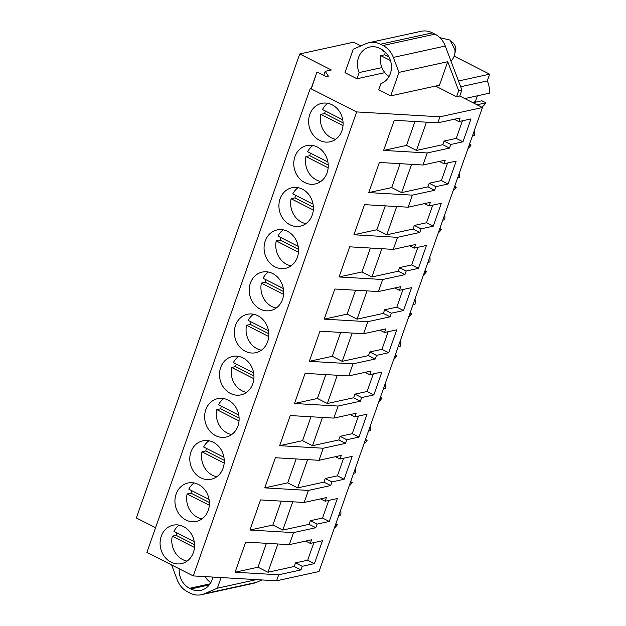<?xml version="1.0" encoding="UTF-8"?>
<svg xmlns="http://www.w3.org/2000/svg" width="626" height="626" viewBox="0 0 626 626"><rect width="100%" height="100%" fill="white"/><g stroke="black" fill="none" stroke-linecap="round" stroke-linejoin="round"><path stroke-width="0.94" d="M369.105 42.662A21.331 18.561 77.7 0 1 380.451 44.219L383.01 45.51A21.331 18.561 77.7 0 1 393.339 57.412L398.997 72.373L390.718 95.872L378.746 89.8L380.921 83.618A18.663 16.245 -102.3 0 0 391.446 67.06A18.663 16.245 -102.3 0 0 381.023 49.047L379.716 48.382A18.663 16.245 -102.3 0 0 369.794 47.028A18.663 16.245 -102.3 0 0 359.136 72.569L356.961 78.751L344.989 72.671L353.26 49.172L366.147 43.617A21.331 18.561 77.7 0 1 369.105 42.662L421.048 31.3A21.331 18.561 77.7 0 1 432.402 32.857L434.953 34.148A21.331 18.561 77.7 0 1 445.282 46.042L461.91 90.011L459.781 96.036L482.435 107.523L439.968 116.812L356.663 111.929L310.285 88.407L311.568 88.125L316.975 72.013L326.123 76.654L328.36 76.161L325.23 71.317L331.326 69.979L299.744 53.961L353.612 42.185L360.897 45.878M482.435 107.523L319.033 571.515L276.575 580.803L278.695 574.778L235.079 572.227L245.689 542.093L289.306 544.651L293.547 532.601L249.93 530.042L260.541 499.916L304.158 502.467L308.407 490.416L264.782 487.865L275.393 457.731L319.017 460.29L323.259 448.232L279.642 445.681L290.253 415.554L333.869 418.105L338.11 406.055L294.494 403.496L305.105 373.37L348.721 375.921L352.97 363.87L309.346 361.319L319.956 331.185L363.573 333.744L367.822 321.694L324.205 319.135L334.816 289.009L378.433 291.56L382.674 279.509L339.057 276.958L349.668 246.824L393.284 249.383L397.533 237.324L353.909 234.773L364.52 204.647L408.136 207.198L410.265 201.173L412.385 195.148L368.769 192.589L379.379 162.463L422.996 165.014L427.237 152.963L383.621 150.412L394.231 120.278L437.848 122.837L439.968 116.812M171.626 564.949L177.268 579.958A21.331 18.561 -102.3 0 0 187.604 591.852L190.155 593.143A21.331 18.561 -102.3 0 0 201.502 594.7A21.331 18.561 -102.3 0 0 204.467 593.745L256.41 582.383L262.044 579.95M256.41 582.383A21.331 18.561 77.7 0 1 253.452 583.338L201.502 594.7M458.498 80.989L489.657 74.173L487.278 80.926A20.814 18.115 77.7 0 1 489.344 93.196L464.782 98.564M454.155 56.168L489.657 74.173M474.438 130.231A20.814 18.115 77.7 0 1 474.492 135.373L472.473 135.819M469.077 145.459L471.096 145.013L469.516 144.215M471.096 145.013A20.814 18.115 77.7 0 1 467.982 148.558M459.586 172.408A20.814 18.115 77.7 0 1 459.64 177.557L457.614 177.995M454.218 187.643L456.244 187.197L454.656 186.391M456.244 187.197A20.814 18.115 77.7 0 1 453.13 190.734M444.726 214.593A20.814 18.115 77.7 0 1 444.781 219.734L442.762 220.18M439.366 229.82L441.393 229.382L439.804 228.576M441.393 229.382A20.814 18.115 77.7 0 1 438.278 232.919M429.874 256.777A20.814 18.115 77.7 0 1 429.929 261.918L427.91 262.364M424.514 272.005L426.533 271.559L424.952 270.761M426.533 271.559A20.814 18.115 77.7 0 1 423.419 275.096M415.022 298.954A20.814 18.115 77.7 0 1 415.077 304.103L413.05 304.541M409.654 314.182L411.681 313.743L410.093 312.937M411.681 313.743A20.814 18.115 77.7 0 1 408.567 317.28M400.163 341.139A20.814 18.115 77.7 0 1 400.217 346.28L398.199 346.726M394.803 356.366L396.829 355.92L395.241 355.122M396.829 355.92A20.814 18.115 77.7 0 1 393.715 359.457M385.311 383.315A20.814 18.115 77.7 0 1 385.366 388.464L383.347 388.902M379.951 398.543L381.97 398.105L380.389 397.299M381.97 398.105A20.814 18.115 77.7 0 1 378.855 401.642M370.459 425.5A20.814 18.115 77.7 0 1 370.514 430.641L368.487 431.087M365.091 440.727L367.118 440.289L365.529 439.483M367.118 440.289A20.814 18.115 77.7 0 1 364.003 443.826M355.599 467.685A20.814 18.115 77.7 0 1 355.654 472.826L353.635 473.272M350.239 482.912L352.266 482.466L350.677 481.66M352.266 482.466A20.814 18.115 77.7 0 1 349.151 486.003M340.747 509.861A20.814 18.115 77.7 0 1 340.802 515.01L338.783 515.448M335.387 525.089L337.406 524.651L335.826 523.845M337.406 524.651A20.814 18.115 77.7 0 1 334.292 528.188M477.403 95.809L475.322 101.702L476.065 102.077M477.035 104.785L485.956 102.836L481.934 100.794L473.021 102.742M485.956 102.836A20.814 18.115 77.7 0 1 481.809 107.203M459.781 96.036L456.581 96.733L435.547 86.067M398.997 72.373L447.739 61.708L458.702 90.707L456.581 96.733M461.91 90.011L458.702 90.707M427.237 152.963L449.499 148.096L450.775 144.481L462.958 141.812L471.026 118.917L458.835 121.585L460.11 117.97L437.848 122.837M412.385 195.148L434.647 190.281L435.923 186.658L448.106 183.997L456.166 161.101L443.983 163.762L445.258 160.146L422.996 165.014M397.533 237.324L419.796 232.457L421.063 228.842L433.247 226.174L441.314 203.278L429.131 205.946L430.406 202.331L408.136 207.198M382.674 279.509L404.936 274.642L406.211 271.027L418.395 268.358L426.462 245.462L414.279 248.123L415.547 244.508L393.284 249.383M367.822 321.694L390.084 316.819L391.36 313.203L403.543 310.543L411.603 287.639L399.419 290.308L400.695 286.692L378.433 291.56M352.97 363.87L375.232 359.003L376.5 355.388L388.683 352.72L396.751 329.824L384.567 332.492L385.843 328.869L363.573 333.744M338.11 406.055L360.373 401.18L361.648 397.565L373.832 394.904L381.899 372L369.716 374.669L370.983 371.054L348.721 375.921M323.259 448.232L345.521 443.365L346.796 439.749L358.98 437.081L367.039 414.185L354.856 416.853L356.131 413.238L333.869 418.105M308.407 490.416L330.669 485.549L331.936 481.934L344.128 479.266L352.188 456.37L340.004 459.03L341.28 455.415L319.017 460.29M293.547 532.601L315.809 527.726L317.085 524.111L329.268 521.45L337.336 498.546L325.152 501.215L326.42 497.6L304.158 502.467M278.695 574.778L300.957 569.91L302.233 566.295L314.416 563.627L322.476 540.731L310.293 543.391L311.568 539.776L289.306 544.651M310.285 88.407L146.883 552.398L193.27 575.928L276.575 580.803M299.744 53.961L136.343 517.96L155.577 527.718M204.467 593.745L217.347 588.19L256.488 579.629M460.673 86.748L487.278 80.926M475.322 101.702L472.278 102.374M325.23 71.317L323.767 75.464M316.975 72.013L311.279 88.188M356.663 111.929L193.27 575.928M309.8 114.441A19.664 17.113 77.7 0 1 321.654 103.376A19.664 17.113 77.7 0 1 338.791 110.528A19.664 17.113 77.7 0 1 341.921 130.732A19.664 17.113 77.7 0 1 330.058 141.797A19.664 17.113 77.7 0 1 312.93 134.645A19.664 17.113 77.7 0 1 309.8 114.441M205.813 409.709A19.664 17.113 77.7 0 1 217.676 398.645A19.664 17.113 77.7 0 1 234.805 405.797A19.664 17.113 77.7 0 1 237.943 426.001A19.664 17.113 77.7 0 1 226.08 437.065A19.664 17.113 77.7 0 1 208.951 429.913A19.664 17.113 77.7 0 1 205.813 409.709M190.961 451.886A19.664 17.113 77.7 0 1 202.824 440.829A19.664 17.113 77.7 0 1 219.953 447.973A19.664 17.113 77.7 0 1 223.083 468.185A19.664 17.113 77.7 0 1 211.228 479.242A19.664 17.113 77.7 0 1 194.091 472.098A19.664 17.113 77.7 0 1 190.961 451.886M280.088 198.802A19.664 17.113 77.7 0 1 291.951 187.737A19.664 17.113 77.7 0 1 309.08 194.889A19.664 17.113 77.7 0 1 312.21 215.094A19.664 17.113 77.7 0 1 300.355 226.158A19.664 17.113 77.7 0 1 283.218 219.006A19.664 17.113 77.7 0 1 280.088 198.802M327.069 172.917A19.664 17.113 77.7 0 1 315.207 183.974A19.664 17.113 77.7 0 1 298.078 176.829A19.664 17.113 77.7 0 1 294.94 156.617A19.664 17.113 77.7 0 1 306.803 145.561A19.664 17.113 77.7 0 1 323.932 152.705A19.664 17.113 77.7 0 1 327.069 172.917M250.377 283.163A19.664 17.113 77.7 0 1 262.239 272.099A19.664 17.113 77.7 0 1 279.368 279.251A19.664 17.113 77.7 0 1 282.506 299.455A19.664 17.113 77.7 0 1 270.643 310.519A19.664 17.113 77.7 0 1 253.514 303.367A19.664 17.113 77.7 0 1 250.377 283.163M265.236 240.987A19.664 17.113 77.7 0 1 277.091 229.922A19.664 17.113 77.7 0 1 294.228 237.066A19.664 17.113 77.7 0 1 297.358 257.278A19.664 17.113 77.7 0 1 285.495 268.335A19.664 17.113 77.7 0 1 268.366 261.191A19.664 17.113 77.7 0 1 265.236 240.987M267.646 341.639A19.664 17.113 77.7 0 1 255.791 352.704A19.664 17.113 77.7 0 1 238.655 345.552A19.664 17.113 77.7 0 1 235.525 325.348A19.664 17.113 77.7 0 1 247.387 314.283A19.664 17.113 77.7 0 1 264.516 321.435A19.664 17.113 77.7 0 1 267.646 341.639M208.231 510.362A19.664 17.113 77.7 0 1 196.368 521.427A19.664 17.113 77.7 0 1 179.239 514.275A19.664 17.113 77.7 0 1 176.109 494.07A19.664 17.113 77.7 0 1 187.964 483.006A19.664 17.113 77.7 0 1 205.101 490.158A19.664 17.113 77.7 0 1 208.231 510.362M252.794 383.816A19.664 17.113 77.7 0 1 240.932 394.881A19.664 17.113 77.7 0 1 223.803 387.737A19.664 17.113 77.7 0 1 220.673 367.525A19.664 17.113 77.7 0 1 232.528 356.468A19.664 17.113 77.7 0 1 249.664 363.612A19.664 17.113 77.7 0 1 252.794 383.816M161.25 536.255A19.664 17.113 77.7 0 1 173.112 525.191A19.664 17.113 77.7 0 1 190.241 532.343A19.664 17.113 77.7 0 1 193.379 552.547A19.664 17.113 77.7 0 1 181.517 563.611A19.664 17.113 77.7 0 1 164.388 556.459A19.664 17.113 77.7 0 1 161.25 536.255M447.739 61.708L439.46 85.214L390.718 95.872M458.835 121.585L454.241 119.253M462.958 141.812L456.229 138.401L462.434 120.795M450.775 144.481L444.045 141.069L456.229 138.401M444.045 141.069L442.77 144.684L416.478 150.436L406.548 145.396L383.621 150.412M449.499 148.096L442.77 144.684M443.983 163.762L439.389 161.43M448.106 183.997L441.377 180.585L447.574 162.979M435.923 186.658L429.193 183.246L441.377 180.585M429.193 183.246L427.918 186.861L401.626 192.612L391.696 187.581L368.769 192.589M434.647 190.281L427.918 186.861M429.131 205.946L424.53 203.614M433.247 226.174L426.525 222.762L432.722 205.156M421.063 228.842L414.334 225.43L426.525 222.762M414.334 225.43L413.066 229.046L386.774 234.797L376.836 229.758L353.909 234.773M419.796 232.457L413.066 229.046M414.279 248.123L409.678 245.791M418.395 268.358L411.665 264.947L417.871 247.34M406.211 271.027L399.482 267.607L411.665 264.947M399.482 267.607L398.206 271.23L371.914 276.982L361.985 271.942L339.057 276.958M404.936 274.642L398.206 271.23M399.419 290.308L394.826 287.976M403.543 310.543L396.814 307.123L403.011 289.525M391.36 313.203L384.63 309.792L396.814 307.123M384.63 309.792L383.355 313.407L357.063 319.158L347.133 314.119L324.205 319.135M390.084 316.819L383.355 313.407M384.567 332.492L379.966 330.16M388.683 352.72L381.962 349.308L388.159 331.702M376.5 355.388L369.77 351.976L381.962 349.308M369.77 351.976L368.503 355.591L342.211 361.343L332.273 356.304L309.346 361.319M375.232 359.003L368.503 355.591M369.716 374.669L365.115 372.337M373.832 394.904L367.102 391.493L373.307 373.886M361.648 397.565L354.919 394.153L367.102 391.493M354.919 394.153L353.643 397.768L327.351 403.52L317.421 398.48L294.494 403.496M360.373 401.18L353.643 397.768M354.856 416.853L350.263 414.522M358.98 437.081L352.25 433.669L358.448 416.063M346.796 439.749L340.067 436.338L352.25 433.669M340.067 436.338L338.791 439.953L312.499 445.704L302.569 440.665L279.642 445.681M345.521 443.365L338.791 439.953M340.004 459.03L335.403 456.698M344.128 479.266L337.398 475.854L343.596 458.248M331.936 481.934L325.207 478.514L337.398 475.854M325.207 478.514L323.939 482.13L297.647 487.881L287.71 482.849L264.782 487.865M330.669 485.549L323.939 482.13M325.152 501.215L320.551 498.883M329.268 521.45L322.539 518.031L328.744 500.424M317.085 524.111L310.355 520.699L322.539 518.031M310.355 520.699L309.08 524.314L282.788 530.065L272.858 525.026L249.93 530.042M315.809 527.726L309.08 524.314M310.293 543.391L305.699 541.06M314.416 563.627L307.687 560.215L313.884 542.609M302.233 566.295L295.503 562.884L307.687 560.215M295.503 562.884L294.228 566.499L267.936 572.25L258.006 567.211L235.079 572.227M300.957 569.91L294.228 566.499M221.095 577.555L217.347 588.19M179.224 568.799A18.663 16.245 -102.3 0 0 189.576 588.307L190.883 588.972A18.663 16.245 -102.3 0 0 200.821 590.334A18.663 16.245 -102.3 0 0 212.824 577.07M281.277 501.129L272.858 525.026M296.129 458.944L287.71 482.849M310.981 416.767L302.569 440.665M325.841 374.583L317.421 398.48M340.693 332.406L332.273 356.304M355.545 290.221L347.133 314.119M370.404 248.037L361.985 271.942M385.256 205.86L376.836 229.758M400.108 163.676L391.696 187.581M414.968 121.499L406.548 145.396M266.418 543.305L258.006 567.211M356.961 78.751L384.873 72.647M359.136 72.569L381.915 67.592M426.431 122.164L416.478 150.436M411.579 164.348L401.626 192.612M396.727 206.533L386.774 234.797M381.868 248.71L371.914 276.982M367.016 290.894L357.063 319.158M352.164 333.071L342.211 361.343M337.304 375.256L327.351 403.52M322.453 417.44L312.499 445.704M307.601 459.617L297.647 487.881M292.741 501.802L282.788 530.065M277.889 543.978L267.936 572.25M325.363 110.998A19.664 17.113 -102.3 0 0 325.348 111.037A19.664 17.113 -102.3 0 0 324.651 113.525L320.802 114.362A19.664 17.113 -102.3 0 0 335.646 139.301M327.774 103.313A19.664 17.113 -102.3 0 0 322.5 109.542L342.751 119.816M324.651 113.525L343.079 122.868M320.802 114.362L343.017 125.63M310.512 153.174A19.664 17.113 -102.3 0 0 310.496 153.221A19.664 17.113 -102.3 0 0 309.8 155.702L305.95 156.547A19.664 17.113 -102.3 0 0 320.794 181.477M312.922 145.49A19.664 17.113 -102.3 0 0 307.648 151.727L327.899 161.993M309.8 155.702L328.227 165.053M305.95 156.547L328.157 167.807M295.66 195.359A19.664 17.113 -102.3 0 0 295.644 195.398A19.664 17.113 -102.3 0 0 294.94 197.886L291.098 198.724A19.664 17.113 -102.3 0 0 305.942 223.662M298.07 187.675A19.664 17.113 -102.3 0 0 292.796 193.904L313.047 204.178M294.94 197.886L313.376 207.229M291.098 198.724L313.305 209.992M280.8 237.544A19.664 17.113 -102.3 0 0 280.784 237.583A19.664 17.113 -102.3 0 0 280.088 240.063L276.238 240.908A19.664 17.113 -102.3 0 0 291.082 265.847M283.21 229.859A19.664 17.113 -102.3 0 0 277.936 236.088L298.187 246.362M280.088 240.063L298.516 249.414M276.238 240.908L298.453 252.176M265.948 279.72A19.664 17.113 -102.3 0 0 265.933 279.759A19.664 17.113 -102.3 0 0 265.236 282.248L261.386 283.093A19.664 17.113 -102.3 0 0 276.23 308.023M268.358 272.036A19.664 17.113 -102.3 0 0 263.084 278.265L283.335 288.539M265.236 282.248L283.664 291.599M261.386 283.093L283.594 294.353M251.096 321.905A19.664 17.113 -102.3 0 0 251.081 321.944A19.664 17.113 -102.3 0 0 250.377 324.432L246.534 325.27A19.664 17.113 -102.3 0 0 261.378 350.208M253.507 314.221A19.664 17.113 -102.3 0 0 248.232 320.449L268.484 330.724M250.377 324.432L268.812 333.775M246.534 325.27L268.742 336.538M236.237 364.082A19.664 17.113 -102.3 0 0 236.229 364.121A19.664 17.113 -102.3 0 0 235.525 366.609L231.675 367.454A19.664 17.113 -102.3 0 0 246.519 392.385M238.647 356.397A19.664 17.113 -102.3 0 0 233.373 362.634L253.624 372.9M235.525 366.609L253.953 375.96M231.675 367.454L253.89 378.714M221.385 406.266A19.664 17.113 -102.3 0 0 221.369 406.305A19.664 17.113 -102.3 0 0 220.673 408.794L216.823 409.631A19.664 17.113 -102.3 0 0 231.667 434.569M223.795 398.582A19.664 17.113 -102.3 0 0 218.521 404.811L238.772 415.085M220.673 408.794L239.101 418.137M216.823 409.631L239.03 420.899M206.533 448.443A19.664 17.113 -102.3 0 0 206.517 448.49A19.664 17.113 -102.3 0 0 205.813 450.97L201.971 451.815A19.664 17.113 -102.3 0 0 216.815 476.746M208.943 440.759A19.664 17.113 -102.3 0 0 203.669 446.995L223.92 457.27M205.813 450.97L224.249 460.321M201.971 451.815L224.178 463.083M191.673 490.627A19.664 17.113 -102.3 0 0 191.666 490.667A19.664 17.113 -102.3 0 0 190.961 493.155L187.111 493.992A19.664 17.113 -102.3 0 0 201.955 518.931M194.083 482.943A19.664 17.113 -102.3 0 0 188.809 489.172L209.061 499.446M190.961 493.155L209.389 502.506M187.111 493.992L209.327 505.26M176.822 532.812A19.664 17.113 -102.3 0 0 176.806 532.851A19.664 17.113 -102.3 0 0 176.109 535.332L172.26 536.177A19.664 17.113 -102.3 0 0 187.104 561.115M179.232 525.128A19.664 17.113 -102.3 0 0 173.958 531.357L194.209 541.631M176.109 535.332L194.537 544.683M172.26 536.177L194.475 547.445M450.955 61.043A13.334 11.604 -102.3 0 0 454.899 49.595L449.891 40.025L439.82 37.646M451.307 41.41A9.335 8.122 77.7 0 1 455.908 48.891L454.39 55.456M382.862 50.135L382.486 50.823L385.561 52.381M385.342 52.271A18.381 16.002 -102.3 0 0 384.638 54.798L380.788 55.644A18.381 16.002 -102.3 0 0 389.067 76.474M380.788 55.644L390.444 60.534M384.638 54.798L388.942 56.982M205.085 576.616A18.381 16.002 -102.3 0 0 210.813 582.649M380.451 44.219L432.402 32.857M383.01 45.51L434.953 34.148M393.339 57.412L445.282 46.042M190.883 588.972L209.28 584.95M189.576 588.307L210.101 583.815"/></g></svg>
